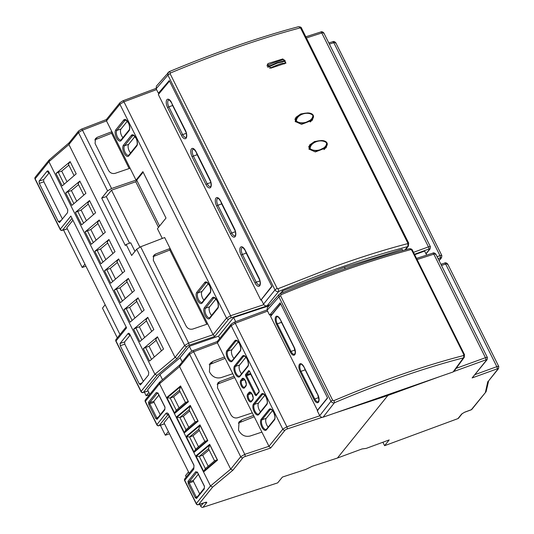 <?xml version="1.0" encoding="UTF-8"?>
<svg xmlns="http://www.w3.org/2000/svg" width="534" height="534" viewBox="0 0 534 534"><rect width="100%" height="100%" fill="white"/><g stroke="black" fill="none" stroke-linecap="round" stroke-linejoin="round"><path stroke-width="0.8" d="M280.31 293.6L282.373 290.963L344.483 267.294L402.162 249.298L402.769 250.519M344.483 267.294L345.191 268.709M269.99 304.747L267.12 305.742L278.641 291.497C277.099 291.871 275.891 291.344 275.003 289.909A2.296 0.554 -26.5 0 1 277.213 288.514L277.934 288.76L334.564 266.559A346.419 84.045 -26.5 0 1 345.545 262.668C367.432 255.058 388.118 248.717 407.616 243.658L407.796 243.09A2.296 0.554 -26.5 0 1 408.697 243.11L301.597 28.302A2.296 0.554 153.5 0 0 300.695 28.275L300.061 27.928C283.874 32.214 266.813 37.36 248.877 43.374A346.419 84.045 153.5 0 0 238.051 47.072C216.163 54.688 193.602 63.339 170.373 73.038L170.112 73.699L277.213 288.514M282.373 290.963L283.113 292.438M414.671 254.705L424.63 251.06L426.659 255.132M301.597 28.302C301.423 27.281 300.328 26.767 298.319 26.753C259.017 37.206 215.976 52.178 169.198 71.663A2.296 0.574 67.3 0 0 169.091 71.783L156.389 86.134L156.162 88.791L158.378 93.236L169.238 80.574L271.926 286.531L261.306 299.674L263.522 304.12C264.403 305.561 265.605 306.102 267.12 305.742M277.934 288.76A2.296 0.581 -112.9 0 1 278.641 291.497A344.116 86.054 153.3 0 1 407.462 246.688L408.47 245.974L405.626 249.732M268.469 63.413L282.813 58.927L285.99 63.079L270.825 68.158L267.507 64.093L268.469 63.413L267.113 65.195M321.608 140.489L314.519 141.537L309.64 144.941L308.979 149.073L315.32 151.93L326.107 147.805L327.255 144.026M313.498 116.439L312.357 120.217L301.563 124.349L295.229 121.485L295.883 117.353L300.776 113.942L307.851 112.901M168.143 72.43L167.903 75.1A2.296 0.554 -26.5 0 1 170.112 73.699M159.833 92.729L158.378 93.236M62.411 219.013L43.821 181.727L43.588 179.684L49.248 172.722M329.378 44.102L333.81 42.727C335.459 42.259 336.026 42.406 335.519 43.181M414.464 254.291L428.642 249.131A1.762 0.834 -110 0 0 428.442 246.888C430.144 246.354 430.731 246.474 430.21 247.262M306.403 37.941L321.795 32.988C323.511 32.481 324.105 32.621 323.597 33.415M261.453 299.961L260.859 300.161L158.338 94.525L169.505 81.101M149.827 394.339L147.624 389.927L159.973 374.614L180.105 357.727L189.33 346.286L218.56 336.16L233.612 317.496L269.063 305.795M233.612 317.496L235.694 321.682M245.44 251.027A5.22 2.37 70.8 0 0 246.234 253.123L259.784 280.297M196.385 152.631A5.22 2.37 70.8 0 0 197.179 154.733L210.73 181.907M220.916 201.825A5.22 2.37 70.8 0 0 221.71 203.928L235.254 231.102M171.855 103.436A5.22 2.37 70.8 0 0 172.649 105.532L186.199 132.706M271.766 286.211L260.859 300.161M148.866 392.417L146.169 395.761L149.58 394.646M130.096 168.217L111.88 131.678L97.261 137.305L95.473 138.6L95.092 143.526L108.469 170.346C110.104 173.009 112.354 173.997 115.217 173.316L130.096 168.217L136.03 180.118L111.566 188.509L82.47 130.156L106.5 120.891L119.896 104.27L123.948 101.807L230.595 315.707L226.516 318.117L119.896 104.27A1.762 1.515 -141.1 0 1 119.99 102.662M214.795 336.427L228.739 319.138A1.762 1.515 38.9 0 1 226.516 318.117L213.113 334.718L188.642 343.095L184.657 345.465L136.677 249.231L140.622 246.788L164.659 237.537L213.113 334.718L214.795 336.427L188.876 345.318A1.762 0.441 -25.6 0 0 186.88 346.493L177.181 358.514L175.045 357.386L154.907 374.274L157.049 375.402L143.346 392.403A1.762 0.848 72.5 0 1 143.139 392.543L148.145 390.968M162.303 238.444L157.437 228.686L166.007 218.059L142.872 171.641L136.03 180.118M106.646 119.516L106.5 120.891L111.88 131.678M203.928 300.068A5.247 2.383 70.8 0 1 202.026 291.451L197.9 292.846A0.881 0.754 -141.1 0 1 196.779 292.332L204.769 282.433A6.168 2.804 -109.2 0 1 209.281 285.029A6.168 2.804 -109.2 0 1 210.309 292.846A6.168 2.804 -109.2 0 1 210.109 293.146L202.126 303.045A6.168 2.804 -109.2 0 1 197.607 300.448A6.168 2.804 -109.2 0 1 196.579 292.632A6.168 2.804 -109.2 0 1 196.779 292.332M208.273 283.701L202.026 291.451M130.57 152.938A5.247 2.383 70.8 0 1 128.667 144.32L124.542 145.715A0.881 0.754 -141.1 0 1 123.427 145.201L131.411 135.302A6.168 2.804 -109.2 0 1 136.077 138.186A6.168 2.804 -109.2 0 1 136.751 146.016L128.767 155.921A6.168 2.804 -109.2 0 1 124.102 153.031A6.168 2.804 -109.2 0 1 123.427 145.201M134.915 136.57L128.667 144.32M122.927 137.612A5.247 2.383 70.8 0 1 121.024 128.994L116.899 130.389A0.881 0.754 -141.1 0 1 115.785 129.875L123.768 119.976A6.168 2.804 -109.2 0 1 128.434 122.86A6.168 2.804 -109.2 0 1 129.115 130.69L121.125 140.589A6.168 2.804 -109.2 0 1 116.459 137.705A6.168 2.804 -109.2 0 1 115.785 129.875M127.279 121.245L121.024 128.994M211.571 315.394A5.247 2.383 70.8 0 1 209.668 306.776L205.543 308.171A0.881 0.754 -141.1 0 1 204.422 307.657L212.405 297.758A6.168 2.804 -109.2 0 1 216.924 300.355A6.168 2.804 -109.2 0 1 217.952 308.171A6.168 2.804 -109.2 0 1 217.752 308.472L209.762 318.371A6.168 2.804 -109.2 0 1 205.243 315.774A6.168 2.804 -109.2 0 1 204.222 307.958A6.168 2.804 -109.2 0 1 204.422 307.657M215.916 299.027L209.668 306.776M143.145 172.195L136.717 180.158L159.586 226.022M218.56 336.16L219.708 338.463M112.26 132.439L110.785 133.587L94.778 139.868M129.168 168.537L111.519 133.133M158.505 227.364L135.763 181.76L111.499 190.171L139.881 247.095M170.486 249.224L169.011 250.366L153.004 256.654M206.805 324.245L169.745 249.912M189.33 346.286L191.746 351.118M135.763 181.76L136.851 180.419M136.677 249.231L131.644 255.479L126.157 244.472L125.323 245.506L101.707 198.127L106.313 196.599L111.499 190.171M101.707 198.127L107.574 190.858L78.511 132.579L68.899 144.5L175.045 357.386L184.657 345.465A1.762 1.515 38.9 0 0 186.88 346.493M111.566 188.509L107.574 190.858M180.105 357.727L182.187 361.905M134.962 251.36L130.683 242.776L126.157 244.472M106.313 196.599L129.548 243.204M72.924 220.208L66.797 227.811L120.003 334.518M130.196 335.078L124.616 341.927L124.769 344.083L143.359 381.376M169.378 416.113L164.005 422.774L189.21 473.331M159.973 374.614L162.51 379.701M199.676 493.883L193.495 481.488L189.216 482.943L189.123 481.822L193.401 480.366L193.495 481.488M193.401 480.366L198.348 474.225M160.227 414.751L154.046 402.356L149.76 403.811L149.667 402.689L153.946 401.234L154.046 402.356M153.946 401.234L158.898 395.093M76.716 201.218L71.416 190.578L78.545 184.597M86.421 220.682L81.121 210.042L88.25 204.061M96.127 240.146L90.82 229.507L97.956 223.526M105.832 259.611L100.525 248.971L107.661 242.99M154.353 356.932L149.053 346.292L156.182 340.312M144.647 337.468L139.347 326.828L146.476 320.847M134.942 318.004L129.642 307.364L136.771 301.383M125.243 298.539L119.936 287.899L127.072 281.919M115.538 279.075L110.231 268.435L117.367 262.454M67.017 181.754L61.71 171.114L68.839 165.133M73.892 203.654L67.945 191.733L71.416 190.578M67.945 191.733L65.702 192.921L79.82 181.079L78.131 183.763L83.798 195.124M79.82 181.079L85.907 193.301L71.903 205.363L65.702 192.921M49.535 159.766L48.928 161.702L154.907 374.274L141.123 391.375A1.762 1.515 38.9 0 0 143.346 392.403L148.112 390.901M75.407 212.385L89.525 200.544L95.613 212.766L81.609 224.827L75.407 212.385L81.121 210.042M85.113 231.849L99.224 220.008L105.318 232.23L91.314 244.292L85.113 231.849L90.82 229.507M94.818 251.314L108.929 239.472L115.024 251.694L101.019 263.756L94.818 251.314L100.525 248.971M163.544 349.016L149.54 361.077L143.339 348.635L157.45 336.794L163.544 349.016M147.751 317.329L153.839 329.551L139.835 341.613L133.633 329.171L147.751 317.329L146.062 320.006L151.723 331.374M138.046 297.865L144.14 310.087L130.129 322.149L123.928 309.707L138.046 297.865L136.357 300.542L142.024 311.909M128.34 278.401L134.435 290.623L120.43 302.685L114.223 290.242L128.34 278.401L126.651 281.078L132.319 292.445M118.635 258.937L124.729 271.159L110.725 283.22L104.517 270.778L118.635 258.937L116.946 261.613L122.613 272.981M62.204 185.899L55.997 173.457L70.114 161.615L76.208 173.837L62.204 185.899M105.151 304.74L102.488 308.145L117.306 337.862M144.374 392.156L146.169 395.761M48.981 160.153L35.244 177.175A1.762 1.515 38.9 0 1 35.257 177.168A1.762 1.762 0 0 0 35.044 179.077L60.168 229.473A1.762 0.427 -26.5 0 1 60.262 229.199L70.855 216.063L126.585 327.836L115.991 340.979L141.123 391.375A1.762 0.427 153.5 0 0 141.023 391.649A1.762 1.762 0 0 0 143.139 392.543M63.526 230L82.209 267.467L85.927 266.172M84.933 264.19L82.209 267.467M35.244 177.175A1.762 1.515 38.9 0 0 35.137 178.803L60.262 229.199A1.762 1.515 38.9 0 0 62.458 230.234L72.017 218.386M69.106 142.785L78.625 130.95A1.762 1.515 38.9 0 0 78.511 132.579L82.47 130.156A1.762 0.734 -111 0 0 81.342 129.188L106.359 119.563M69.513 142.565L68.899 144.5L48.928 161.702L35.137 178.803A1.762 0.427 -26.5 0 0 35.044 179.077M207.733 323.931L192.854 329.031C189.984 329.712 187.734 328.717 186.106 326.054L153.325 260.305L153.699 255.379L155.487 254.091L170.106 248.464M59.675 222.404L58.34 221.577L39.282 183.362L39.089 181.119L46.952 171.374C47.473 170.66 48.06 170.753 48.714 171.648L67.778 209.889L67.538 212.659L59.468 222.558M48.427 171.22L48.714 171.648M140.622 384.767L139.287 383.939L120.237 345.718L120.043 343.482L127.906 333.73C128.42 333.022 129.008 333.109 129.662 334.01L148.732 372.251L148.485 375.015L140.422 384.914M129.375 333.583L129.662 334.01M126.131 326.921L116.105 339.35A1.762 1.515 38.9 0 0 115.991 340.979A1.762 0.427 153.5 0 0 115.898 341.246L141.023 391.649M89.525 200.544L87.836 203.227L93.497 214.588M83.598 223.119L77.65 211.197M99.224 220.008L97.542 222.691L103.202 234.052M93.296 242.583L87.356 230.661M108.929 239.472L107.241 242.156L112.908 253.517M103.002 262.047L97.061 250.126M157.45 336.794L155.768 339.47L161.428 350.838M151.523 359.369L145.582 347.447L149.053 346.292M145.582 347.447L143.339 348.635M141.824 339.904L135.876 327.983L139.347 326.828M135.876 327.983L133.633 329.171M132.118 320.44L126.171 308.518L129.642 307.364M126.171 308.518L123.928 309.707M122.413 300.976L116.472 289.054L119.936 287.899M116.472 289.054L114.223 290.242M112.707 281.511L106.767 269.59L110.231 268.435M106.767 269.59L104.517 270.778M64.187 184.19L58.246 172.268L55.997 173.457M58.246 172.268L61.71 171.114M70.114 161.615L68.425 164.298L74.093 175.659M199.389 430.431L193.008 435.784L198.494 446.778M189.69 410.966L183.302 416.32L188.789 427.313M179.985 391.502L173.603 396.855L179.084 407.856M209.094 449.895L202.713 455.248L208.193 466.242M238.291 341.873L232.003 349.677A5.293 2.403 70.8 0 0 232.584 356.392A5.293 2.403 70.8 0 0 233.959 358.407M245.934 357.199L239.646 365.002L235.434 366.377L243.424 356.472L244.559 356.105M241.602 373.733A5.293 2.403 70.8 0 1 240.227 371.717A5.293 2.403 70.8 0 1 239.646 365.002M264.884 395.213L258.596 403.01L254.384 404.385L262.374 394.479L263.509 394.112M260.552 411.741A5.293 2.403 70.8 0 1 259.177 409.732A5.293 2.403 70.8 0 1 258.596 403.01M272.527 410.539L266.239 418.336L262.027 419.711L270.017 409.805L271.152 409.438M268.195 427.066A5.293 2.403 70.8 0 1 266.82 425.057A5.293 2.403 70.8 0 1 266.239 418.336M253.103 397.55A3.531 1.602 70.8 0 1 252.375 394.793M259.063 390.347L259.157 391.996L256.187 395.674L255.118 395.013L255.946 394.519L246.581 375.749L250.746 374.301L259.197 391.248M250.746 374.301L250.606 373.546M246.227 383.759A3.531 1.602 70.8 0 1 245.5 381.002M254.244 416.747L238.304 423.082M234.72 377.591L217.138 384.246M209.194 364.689L225.128 358.354M261.9 432.106L250.152 436.018C245.42 437.086 241.695 435.397 238.985 430.958L238.511 430.01L239.092 421.853L242.036 419.744L253.577 415.419L268.976 446.297L270.645 448.026L244.966 456.577A1.762 0.441 -25.6 0 0 242.923 457.765L232.837 470.274L230.695 469.139L210.509 485.96L212.645 487.095L198.541 504.59L205.283 502.407C206.585 502.027 207.038 502.14 206.651 502.734L202.973 507.3L277.647 482.89L282.433 477.056L305.775 469.426L312.323 466.242L337.421 458.038L362.079 448.934L366.244 448.386L389.179 439.923L384.607 445.683L457.945 418.609A1.762 1.515 38.9 0 0 458.532 418.195L462.21 413.63A1.762 1.515 38.9 0 1 461.63 414.05L464.673 412.181L471.342 409.698L486.074 391.736L488.65 380.849M252.308 412.869L237.597 417.768C234.753 418.409 232.524 417.401 230.895 414.731L217.485 387.838L217.839 382.945L219.601 381.683L234.059 376.263L253.577 415.419M232.784 373.713L221.036 377.625C216.303 378.693 212.585 377.004 209.869 372.565L209.395 371.617L209.982 363.46L212.926 361.351L224.467 357.026L234.059 376.263M192.3 350.938A1.762 0.781 69.4 0 1 192.467 350.811A1.762 0.781 69.4 0 1 193.635 351.766L217.391 342.828L224.467 357.026M319.793 415.812L286.871 426.773L235.247 323.237L231.202 325.693L217.391 342.828L217.518 341.48M244.966 456.577A1.762 0.768 71.6 0 0 244.772 454.334L193.635 351.766L189.583 354.222L240.701 456.737L244.772 454.334L268.976 446.297L282.793 429.176A1.762 1.515 38.9 0 0 285.022 430.204A1.762 0.441 -25.6 0 1 287.065 429.009A1.762 0.768 71.6 0 0 286.871 426.773L282.793 429.176L231.202 325.693A1.762 1.515 -141.1 0 1 231.302 324.085M280.684 303.899L270.604 316.402L317.416 410.292L327.496 397.797M317.863 410.499L317.416 410.292M388.091 394.579L387.904 395.44L337.421 458.038M180.192 364.689L179.584 366.624L230.695 469.139L240.701 456.737A1.762 1.515 38.9 0 0 242.923 457.765M179.711 364.976L159.619 382.197M160.167 381.83L159.553 383.766L166.508 397.723L180.559 385.935L188.429 401.715L174.431 413.616L176.213 417.188L190.264 405.399L198.134 421.179L184.137 433.081L185.919 436.652L199.97 424.864L207.839 440.643L193.842 452.545L195.618 456.116L209.675 444.328L217.538 460.108L203.547 472.009L210.509 485.96L196.312 503.562A1.762 1.515 38.9 0 0 198.541 504.59A1.762 0.808 72.1 0 1 198.348 504.723L205.089 502.541A1.762 0.808 72.1 0 0 205.283 502.407M164.512 423.802L159.165 425.591L168.217 414.371A1.762 1.515 -141.1 0 1 165.974 413.349C166.915 412.709 167.736 412.929 168.437 413.997L193.976 465.221L193.789 469.139A1.762 1.515 -141.1 0 1 193.889 467.53L184.857 478.731A1.762 1.515 38.9 0 0 184.744 480.36L196.312 503.562A1.762 0.427 -26.5 0 0 196.218 503.836A1.762 1.762 0 0 0 198.348 504.723M174.638 412.916L176.267 410.245L170.172 398.024L179.391 390.314L185.438 402.449L187.928 401.621L174.638 412.916L174.431 413.616L166.508 397.723L167.149 397.89L180.492 386.696L180.559 385.935M184.343 432.38L185.972 429.71L179.878 417.488L189.096 409.772L195.15 421.913L197.633 421.079L184.343 432.38L184.137 433.081L176.213 417.188L176.847 417.354L190.197 406.16L190.264 405.399M194.049 451.844L195.678 449.174L189.577 436.945L198.795 429.236L204.849 441.371L207.339 440.543L194.049 451.844L193.842 452.545L185.919 436.652L186.553 436.819L199.896 425.625L199.97 424.864M203.754 471.308L205.383 468.638L199.282 456.41L208.5 448.7L214.555 460.835L217.044 460.008L203.754 471.308L203.547 472.009L195.618 456.116L196.258 456.283L209.602 445.089L209.675 444.328M204.322 488.129A0.881 0.754 38.9 0 0 204.268 488.93L204.435 486.401M204.268 488.93L196.565 498.482L195.23 497.661L188.195 483.55L188.001 481.314A0.881 0.754 -141.1 0 0 189.123 481.822L196.826 472.27L197.386 472.27L195.704 471.756A0.881 0.754 -141.1 0 0 196.826 472.27L197.386 472.27L204.402 486.341M157.957 392.977L156.255 392.624A0.881 0.754 38.9 0 0 157.37 393.137L157.957 392.977L164.999 407.108L164.812 409.798A0.881 0.754 -141.1 0 1 164.866 408.997M164.812 409.798L157.109 419.35L155.774 418.529L148.739 404.418L148.545 402.182L156.255 392.624M188.489 471.889L185.512 475.707L186.192 477.076M199.749 504.27L200.751 506.272A1.762 1.515 38.9 0 0 202.973 507.3M160.36 425.264L165.333 435.243L169.498 433.795M168.39 431.572L165.333 435.243M193.922 465.321L168.217 414.371L168.437 413.997M173.603 396.855L170.172 398.024L167.149 397.89M179.391 390.314L180.492 386.696M187.928 401.621L188.429 401.715M185.438 402.449L176.267 410.245M183.302 416.32L179.878 417.488L176.847 417.354M189.096 409.772L190.197 406.16M197.633 421.079L198.134 421.179M195.15 421.913L185.972 429.71M193.008 435.784L189.577 436.945L186.553 436.819M198.795 429.236L199.896 425.625M207.339 440.543L207.839 440.643M204.849 441.371L195.678 449.174M202.713 455.248L199.282 456.41L196.258 456.283M208.5 448.7L209.602 445.089M217.044 460.008L217.538 460.108M214.555 460.835L205.383 468.638M148.545 402.182A0.881 0.754 -141.1 0 0 149.667 402.689L157.37 393.137L157.93 393.137L164.946 407.208M441.658 256.073C442.172 255.299 441.611 255.165 439.983 255.666L437.112 256.68M384.607 445.683L382.891 442.245M471.008 409.852A1.762 0.794 -110.4 0 0 471.162 409.832L464.5 412.308A1.762 0.794 -110.4 0 0 464.673 412.181M487.395 357.526L487.095 359.696L472.136 377.939L497.021 368.901A1.762 0.414 -27.4 0 1 497.895 369.074L488.436 381.116M497.021 368.901A1.762 0.834 -110 0 0 496.827 366.664C498.522 366.124 499.11 366.251 498.589 367.032M447.479 264.517C447.993 263.723 447.392 263.582 445.683 264.09A1.762 0.821 -107.8 0 0 444.548 263.122L440.91 264.29M441.478 265.438L445.683 264.09L496.827 366.664L475.1 374.574M453.86 371.484L485.64 359.943A1.762 0.834 -110 0 0 485.446 357.7C487.135 357.159 487.722 357.286 487.208 358.074M417.081 259.537L433.822 254.164C435.53 253.657 436.131 253.804 435.617 254.591M323.09 417.188L334.411 402.756A344.176 88.631 -27 0 1 401.628 376.73A344.176 88.631 -27 0 1 463.392 357.893L453.079 371.971L323.09 417.188C321.668 417.521 320.547 417.014 319.719 415.666L317.269 410.759L327.596 397.984L280.143 302.818L269.59 315.127L267.147 310.221L267.367 307.717L279.195 294.341M453.079 371.971L454.047 371.264M272.1 314.252L269.59 315.127M333.863 400.66C357.026 390.835 379.541 382.117 401.428 374.501C423.302 366.898 444.001 360.584 463.505 355.564L463.812 354.623A1.762 0.427 -26.5 0 1 464.5 354.643L412.442 250.232A1.762 0.427 153.5 0 0 411.754 250.212L410.686 249.632C391.268 254.818 370.616 261.219 348.735 268.829C326.855 276.445 304.293 285.076 281.044 294.721L280.61 295.829L332.669 400.24L333.863 400.66A1.762 0.447 -113 0 1 334.411 402.756C332.956 403.13 331.808 402.656 330.973 401.314L319.719 415.666M267.147 310.221L278.915 296.904L279.062 294.508L280.07 293.753A1.762 0.441 -112.5 0 1 280.143 293.667C327.008 274.249 370.075 259.27 409.344 248.731C410.986 248.664 412.014 249.164 412.442 250.232M463.505 355.564A1.762 1.115 75.6 0 1 463.392 357.893L464.34 357.219L454.054 371.257M317.029 393.244L318.498 396.542M316.876 393.298L305.188 369.848A5.2 2.356 70.8 0 1 304.493 368.1M280.804 320.587A5.2 2.356 70.8 0 0 281.498 322.342L294.808 349.029M256.467 394.853L255.946 394.519L256.934 394.159M324.725 149.073L324.992 148.278M309.907 145.595L308.859 146.369M310.968 121.485L311.235 120.691M296.156 118.007L295.102 118.782M326.935 142.999L326.614 142.912C326.888 148.926 315.487 152.891 310.12 148.646C310.174 142.231 321.575 138.266 326.614 142.912L326.234 146.683L317.163 151.189L309.353 149.119L310.321 145.101L312.023 143.512M310.214 122.006L312.477 119.102L303.405 123.601L295.596 121.532L296.57 117.513L298.272 115.925M313.178 115.417L312.864 115.324C313.131 121.338 301.737 125.303 296.37 121.064C296.417 114.643 307.818 110.678 312.864 115.324L312.483 119.095C313.551 117.64 313.798 116.379 313.218 115.311C312.637 114.122 311.209 113.348 308.946 112.988C300.662 113.054 299.133 115.237 296.57 117.513L294.922 119.489M267.901 67.244L277.593 62.992L285.303 61.183M267.554 66.783L276.826 62.785L285.029 60.629L285.096 62.905A1.415 1.222 33.5 0 1 284.542 63.332L284.148 63.926M189.683 352.614A1.762 1.515 -141.1 0 0 189.583 354.222L179.584 366.624L159.553 383.766L145.361 401.361L156.929 424.57L165.974 413.349M407.616 243.658A2.296 1.455 -104.6 0 1 407.462 246.688L405.039 249.892M428.642 249.131A1.762 0.414 -27.4 0 1 429.516 249.305L425.952 253.723M438.094 258.643L440.129 257.922A1.762 0.414 -27.4 0 1 440.964 258.109L439.028 260.512M320.674 32.02A1.762 0.814 -107.8 0 1 321.795 32.988L428.442 246.888L413.49 252.335M407.796 243.09L300.695 28.275M298.332 26.753A2.296 1.455 75.2 0 1 300.061 27.928M168.003 72.611L169.198 71.663A2.296 0.574 67.3 0 1 170.373 73.038M156.162 88.791L167.903 75.1L275.003 289.909L263.522 304.12M440.129 257.922A1.762 0.881 70.6 0 0 439.983 255.666L333.81 42.727A1.762 0.861 72.8 0 0 332.662 41.772C333.483 41.205 334.498 41.492 335.706 42.647M426.052 253.91L430.104 248.884A1.762 1.515 -141.1 0 1 429.516 249.305M263.863 304.654L230.595 315.707A1.762 0.768 71.6 0 1 230.781 317.95L269.777 304.994M122.606 100.986A1.762 0.788 69.5 0 1 122.78 100.853A1.762 0.788 69.5 0 1 123.948 101.807L156.569 89.599M186.353 133.32L182.661 134.581L168.831 106.84L167.583 107.581L181.413 135.322A6.194 2.81 -109.2 0 0 186.099 138.219A6.194 2.81 -109.2 0 0 185.418 130.356L185.358 130.516C186.726 132.385 186.76 137.532 186.192 137.205L185.992 137.385A5.14 2.33 70.8 0 1 183.162 135.476A5.14 2.33 70.8 0 1 182.661 134.581L181.413 135.322M172.649 105.532L168.831 106.84A5.14 2.33 70.8 0 1 168.784 99.938C169.478 101.013 167.563 97.368 171.527 102.775L185.418 130.356M171.588 102.615A6.194 2.81 -109.2 0 0 171.167 101.84A6.194 2.81 -109.2 0 0 166.762 99.918A6.194 2.81 -109.2 0 0 167.583 107.581M245.173 250.206L259.003 277.947A6.194 2.81 -109.2 0 1 259.684 285.81A6.194 2.81 -109.2 0 1 254.998 282.913L241.168 255.172A6.194 2.81 -109.2 0 1 240.801 254.378A6.194 2.81 -109.2 0 1 240.634 247.142A6.194 2.81 -109.2 0 1 245.173 250.206L245.113 250.366C241.428 245.246 242.79 248.403 242.369 247.529A5.14 2.33 -109.2 0 0 242.116 253.77A5.14 2.33 -109.2 0 0 242.416 254.431L241.168 255.172M230.468 233.712A6.194 2.81 -109.2 0 0 230.888 234.486A6.194 2.81 -109.2 0 0 235.294 236.408A6.194 2.81 -109.2 0 0 234.473 228.746L234.419 228.912C235.781 230.775 235.814 235.928 235.247 235.601L235.047 235.774A5.14 2.33 70.8 0 1 232.063 233.612A5.14 2.33 70.8 0 1 231.716 232.978L230.468 233.712L216.637 205.977A6.194 2.81 -109.2 0 1 215.816 198.308A6.194 2.81 -109.2 0 1 220.222 200.237A6.194 2.81 -109.2 0 1 220.642 201.011L234.473 228.746M205.937 184.517A6.194 2.81 -109.2 0 0 210.623 187.414A6.194 2.81 -109.2 0 0 209.942 179.551L209.889 179.711C211.257 181.58 211.284 186.726 210.716 186.406L210.516 186.58A5.14 2.33 70.8 0 1 207.693 184.671A5.14 2.33 70.8 0 1 207.192 183.776L205.937 184.517L192.107 156.776A6.194 2.81 -109.2 0 1 191.432 148.913A6.194 2.81 -109.2 0 1 196.112 151.81L209.942 179.551M210.883 182.515L207.192 183.776L193.361 156.035L192.107 156.776M197.179 154.733L193.361 156.035A5.14 2.33 70.8 0 1 193.308 149.133C194.009 150.214 192.086 146.563 196.058 151.976L196.112 151.81M245.113 250.366L259.003 277.947M259.938 280.911L256.247 282.172A5.14 2.33 -109.2 0 0 259.577 284.969L259.778 284.796C260.345 285.123 260.312 279.97 258.943 278.107M246.234 253.123L242.416 254.431L256.247 282.172L254.998 282.913M235.407 231.709L231.716 232.978L217.885 205.236L216.637 205.977M221.71 203.928L217.885 205.236A5.14 2.33 70.8 0 1 217.839 198.328C218.539 199.409 216.617 195.764 220.589 201.171L220.642 201.011M157.049 375.402L177.181 358.514M228.739 319.138A1.762 0.441 -25.6 0 1 230.781 317.95M210.109 293.146A0.881 0.754 -141.1 0 1 210.162 292.332L202.179 302.237A0.881 0.754 38.9 0 0 202.126 303.045M202.179 302.237L201.932 302.424A5.287 2.403 70.8 0 1 198.301 299.173A5.287 2.403 70.8 0 1 197.727 293.099A5.287 2.403 70.8 0 1 197.9 292.846L205.884 282.94A0.881 0.754 -141.1 0 1 204.769 282.433M206.932 282.586L205.884 282.94A5.287 2.403 70.8 0 1 206.444 282.533C206.184 281.658 207.125 282.559 209.275 285.229C210.89 287.626 210.776 292.659 210.162 292.332M209.822 317.563L209.575 317.75A5.287 2.403 70.8 0 1 205.937 314.499A5.287 2.403 70.8 0 1 205.37 308.425A5.287 2.403 70.8 0 1 205.543 308.171L213.527 298.266A5.287 2.403 70.8 0 1 214.087 297.859C213.82 296.984 214.761 297.885 216.911 300.562C218.526 302.952 218.413 307.984 217.805 307.657L209.822 317.563A0.881 0.754 38.9 0 0 209.762 318.371M212.405 297.758A0.881 0.754 -141.1 0 0 213.527 298.266L214.575 297.912M217.752 308.472A0.881 0.754 -141.1 0 1 217.805 307.657M128.821 155.107L128.581 155.294A5.287 2.403 70.8 0 1 124.989 152.15A5.287 2.403 70.8 0 1 124.309 146.089A5.287 2.403 70.8 0 1 124.542 145.715L132.525 135.81A5.287 2.403 70.8 0 1 133.093 135.402C132.826 134.528 133.767 135.429 135.916 138.106C137.532 140.495 137.418 145.528 136.811 145.201L128.821 155.107A0.881 0.754 38.9 0 0 128.767 155.921M131.411 135.302A0.881 0.754 -141.1 0 0 132.525 135.81L133.573 135.456M136.751 146.016A0.881 0.754 -141.1 0 1 136.811 145.201M121.178 139.781L120.938 139.968A5.287 2.403 70.8 0 1 117.347 136.824A5.287 2.403 70.8 0 1 116.666 130.763A5.287 2.403 70.8 0 1 116.899 130.389L124.889 120.484A5.287 2.403 70.8 0 1 125.45 120.077C125.183 119.202 126.124 120.103 128.273 122.78C129.889 125.17 129.775 130.203 129.168 129.875L121.178 139.781A0.881 0.754 38.9 0 0 121.125 140.589M123.768 119.976A0.881 0.754 -141.1 0 0 124.889 120.484L125.937 120.13M129.115 130.69A0.881 0.754 -141.1 0 1 129.168 129.875M97.261 137.305L95.466 139.528M274.396 419.971A0.708 0.607 38.9 0 1 274.443 419.317C275.324 418.235 275.03 415.826 273.555 412.094C271.579 409.511 270.591 408.61 270.598 409.391A5.38 2.443 -109.2 0 0 270.017 409.805A0.708 0.607 -141.1 0 1 269.123 409.398L261.139 419.303A6.088 2.763 -109.2 0 0 261.807 427.026A6.088 2.763 -109.2 0 0 266.413 429.87L274.396 419.971A6.088 2.763 -109.2 0 0 273.728 412.248A6.088 2.763 -109.2 0 0 269.123 409.398M266.753 404.645A0.708 0.607 38.9 0 1 266.8 403.991C267.688 402.91 267.387 400.5 265.912 396.769C263.936 394.185 262.948 393.284 262.955 394.065A5.38 2.443 -109.2 0 0 262.374 394.479A0.708 0.607 -141.1 0 1 261.486 394.072L253.496 403.978A6.088 2.763 -109.2 0 0 254.164 411.701A6.088 2.763 -109.2 0 0 258.77 414.544L266.753 404.645A6.088 2.763 -109.2 0 0 266.086 396.916A6.088 2.763 -109.2 0 0 261.486 394.072M247.803 366.638A0.708 0.607 38.9 0 1 247.849 365.984C248.737 364.902 248.437 362.493 246.962 358.761C244.986 356.178 243.998 355.277 244.005 356.058A5.38 2.443 -109.2 0 0 243.424 356.472A0.708 0.607 -141.1 0 1 242.536 356.065L234.546 365.964A6.088 2.763 -109.2 0 0 235.214 373.693A6.088 2.763 -109.2 0 0 239.819 376.537L247.803 366.638A6.088 2.763 -109.2 0 0 247.135 358.908A6.088 2.763 -109.2 0 0 242.536 356.065M240.16 351.312A6.088 2.763 -109.2 0 0 239.492 343.582A6.088 2.763 -109.2 0 0 234.893 340.739L226.903 350.638A6.088 2.763 -109.2 0 0 227.577 358.367A6.088 2.763 -109.2 0 0 232.177 361.211L240.16 351.312A0.708 0.607 -141.1 0 1 240.207 350.658C241.094 349.576 240.801 347.167 239.325 343.435C237.343 340.852 236.362 339.951 236.362 340.732A5.38 2.443 -109.2 0 0 235.781 341.146L236.922 340.779M140.622 246.788L188.642 343.095A1.762 0.721 71.1 0 1 188.876 345.318M153.692 256.313L155.487 254.091M67.297 228.812L62.458 230.234A1.762 0.841 -106.4 0 1 62.244 230.381L67.331 228.886M46.952 171.374L48.981 173.003M43.695 179.551L39.089 181.119M43.861 181.8L39.282 183.362M61.163 220.562L58.34 221.577M127.906 333.73L129.916 335.352M124.616 341.927L120.043 343.482M124.809 344.163L120.237 345.718M142.111 382.918L139.287 383.939M240.781 380.315L242.149 378.619A4.325 1.962 -109.2 0 1 245.413 380.635A4.325 1.962 -109.2 0 1 245.887 386.122L244.519 387.817A4.325 1.962 -109.2 0 1 241.255 385.802A4.325 1.962 -109.2 0 1 240.781 380.315A0.708 0.607 38.9 0 0 241.668 380.722L243.037 379.027A0.708 0.607 -141.1 0 1 242.149 378.619M247.656 394.105L249.024 392.41A4.325 1.962 -109.2 0 1 252.295 394.432A4.325 1.962 -109.2 0 1 252.769 399.919L251.401 401.615A4.325 1.962 -109.2 0 1 248.13 399.592A4.325 1.962 -109.2 0 1 247.656 394.105A0.708 0.607 38.9 0 0 248.544 394.519L249.912 392.817A0.708 0.607 -141.1 0 1 249.024 392.41M255.118 395.013L245.76 376.236A1.415 0.641 -109.2 0 1 245.607 374.447L248.57 370.77A1.415 0.641 -109.2 0 1 249.638 371.43L259.003 390.2M233.912 322.409A1.762 0.781 69.4 0 1 234.086 322.282A1.762 0.781 69.4 0 1 235.247 323.237L267.587 311.108M212.645 487.095L232.837 470.274M285.022 430.204L270.645 448.026M287.065 429.009L322.209 417.314M334.418 413.249L387.904 395.44L439.742 376.61M485.64 359.943A1.762 0.414 -27.4 0 1 486.514 360.116L472.136 377.939M487.809 381.583L485.446 392.203M457.945 418.609L461.63 414.05M487.402 357.54L435.797 254.044C434.542 252.836 433.501 252.549 432.687 253.203A1.762 0.821 -107.8 0 1 433.822 254.164L485.446 357.7L456.203 368.32M193.789 469.139L184.744 480.36A1.762 0.427 -26.5 0 0 184.651 480.627L196.218 503.836M197.406 472.109L204.455 486.24M188.001 481.314L195.704 471.756M200.751 506.272L203.294 503.121M205.169 502.514A1.762 1.515 38.9 0 0 206.651 502.734M145.268 401.635A1.762 0.427 -26.5 0 1 145.361 401.361A1.762 1.515 -141.1 0 1 145.475 399.739A1.762 1.762 0 0 0 145.268 401.635L156.836 424.844A1.762 0.427 -26.5 0 1 156.929 424.57A1.762 1.515 -141.1 0 0 159.165 425.591A1.762 0.808 71.5 0 1 158.978 425.725L164.545 423.863M168.217 414.371L168.637 414.624M174.571 413.042L167.015 397.877M188.248 401.628L180.559 386.209M184.277 432.507L176.714 417.341M197.954 421.092L190.264 405.673M193.982 451.971L186.419 436.805M207.653 440.557L199.963 425.137M203.688 471.435L196.125 456.27M217.358 460.021L209.668 444.602M197.159 471.983L204.409 486.374L204.328 488.116L196.619 497.675A0.881 0.754 38.9 0 0 196.565 498.482M196.826 472.27L197.607 472.737M188.195 483.55L189.216 482.943L196.252 497.054L197.48 496.607M196.919 497.461L196.252 497.054L195.23 497.661M157.37 393.137L158.157 393.605M148.739 404.418L149.76 403.811L156.796 417.915L158.024 417.475M157.463 418.329L156.796 417.915L155.774 418.529M157.109 419.35A0.881 0.754 -141.1 0 1 157.163 418.549L157.376 418.396M439.122 260.705L441.545 257.695A1.762 1.515 -141.1 0 1 441.545 257.695L441.545 257.695A1.762 1.515 -141.1 0 1 440.964 258.109M332.435 41.919A1.762 0.861 72.8 0 1 332.649 41.772L328.81 42.967M471.923 409.284A1.762 1.762 0 0 1 471.162 409.832A1.762 0.794 -110.4 0 0 471.342 409.698A1.762 1.515 -141.1 0 0 471.923 409.284L486.06 391.756M488.416 381.136L498.482 368.66A1.762 1.515 -141.1 0 1 497.895 369.074M487.095 359.696A1.762 1.515 -141.1 0 1 486.514 360.116M281.498 322.342L277.3 323.824L291.057 351.412L290.242 351.899A5.987 2.717 -109.2 0 0 294.775 354.696A5.987 2.717 -109.2 0 0 294.114 347.1L294.187 347.24M290.242 351.899L276.492 324.312A5.987 2.717 -109.2 0 1 275.831 316.709A5.987 2.717 -109.2 0 1 280.363 319.512L294.114 347.1M318.751 397.503L313.932 399.412A5.987 2.717 -109.2 0 0 318.458 402.209A5.987 2.717 -109.2 0 0 317.803 394.606L317.87 394.753M304.12 367.165L317.803 394.606M304.046 367.025A5.987 2.717 -109.2 0 0 299.521 364.221A5.987 2.717 -109.2 0 0 300.175 371.824L313.932 399.412M332.669 400.24A1.762 0.427 153.5 0 0 330.973 401.314L278.915 296.904A1.762 0.427 153.5 0 1 280.61 295.829M411.754 250.212L463.812 354.623M410.686 249.632A1.762 1.121 -105 0 0 409.364 248.724M281.044 294.721A1.762 0.441 -112.5 0 0 280.15 293.667L279.048 294.521M280.363 319.512L294.08 347.207L295.289 352.5L294.521 354.276A5.287 2.396 -109.2 0 1 291.35 351.966A5.287 2.396 -109.2 0 1 291.057 351.412L295.062 349.997M276.492 324.312L277.3 323.824A5.287 2.396 -109.2 0 1 277.293 316.709C277.213 315.821 278.221 316.796 280.323 319.619L280.43 319.652M305.188 369.848L300.989 371.337A5.287 2.396 70.8 0 1 300.982 364.221C300.896 363.334 301.91 364.301 304.013 367.132L317.763 394.719L318.972 400.013L318.204 401.788A5.287 2.396 70.8 0 1 315.04 399.472A5.287 2.396 70.8 0 1 314.746 398.925L300.989 371.337L300.175 371.824M240.213 422.014L242.036 419.744M217.779 383.946L219.601 381.683M212.926 361.351L211.097 363.621M226.903 350.638A0.708 0.607 38.9 0 0 227.798 351.052L232.003 349.677M234.893 340.739A0.708 0.607 -141.1 0 0 235.781 341.146L227.798 351.052A5.38 2.443 70.8 0 0 227.604 351.345A5.38 2.443 70.8 0 0 228.385 357.88A5.38 2.443 70.8 0 0 231.916 360.797L232.223 360.563A0.708 0.607 -141.1 0 0 232.177 361.211M234.546 365.964A0.708 0.607 38.9 0 0 235.434 366.377A5.38 2.443 70.8 0 0 235.24 366.671A5.38 2.443 70.8 0 0 236.028 373.206A5.38 2.443 70.8 0 0 239.552 376.123L239.866 375.889A0.708 0.607 38.9 0 0 239.819 376.537M243.738 378.793L243.037 379.027A3.618 1.642 70.8 0 1 243.431 378.746L243.978 378.933C246.061 381.697 246.708 383.879 245.934 385.475A0.708 0.607 38.9 0 0 245.887 386.122M245.934 385.475L244.565 387.17A0.708 0.607 38.9 0 0 244.519 387.817M244.565 387.17L244.432 387.277A3.618 1.642 70.8 0 1 242.062 385.314A3.618 1.642 70.8 0 1 241.481 381.036A3.618 1.642 70.8 0 1 241.668 380.722L244.752 379.714M250.62 392.59L249.912 392.817A3.618 1.642 70.8 0 1 250.306 392.537L250.853 392.724C252.936 395.487 253.59 397.67 252.809 399.265A0.708 0.607 38.9 0 0 252.769 399.919M252.809 399.265L251.441 400.961A0.708 0.607 38.9 0 0 251.401 401.615M251.441 400.961L251.314 401.067A3.618 1.642 70.8 0 1 248.944 399.105A3.618 1.642 70.8 0 1 248.357 394.833A3.618 1.642 70.8 0 1 248.544 394.519L251.627 393.511M253.496 403.978A0.708 0.607 38.9 0 0 254.384 404.385A5.38 2.443 70.8 0 0 254.191 404.679A5.38 2.443 70.8 0 0 254.978 411.213A5.38 2.443 70.8 0 0 258.503 414.13L258.816 413.897A0.708 0.607 38.9 0 0 258.77 414.544M261.139 419.303A0.708 0.607 38.9 0 0 262.027 419.711A5.38 2.443 70.8 0 0 261.834 420.004A5.38 2.443 70.8 0 0 262.621 426.539A5.38 2.443 70.8 0 0 266.146 429.463L266.453 429.223A0.708 0.607 38.9 0 0 266.413 429.87M245.607 374.447A0.708 0.607 -141.1 0 0 246.508 374.855L246.581 375.749L245.76 376.236M249.385 371.197A0.708 0.607 -141.1 0 1 248.57 370.77M250.553 373.446L246.508 374.855L249.418 371.243M249.545 371.123L259.177 391.382A0.708 0.607 38.9 0 0 259.157 391.996M259.177 391.382L256.233 395.02A0.708 0.607 38.9 0 0 256.187 395.674M281.965 60.042L282.813 58.927M309.146 149.366L310.12 148.646M295.395 121.779L296.37 121.064M269.55 68.205L278.234 64.601L282.526 63.212L284.542 63.332M284.836 61.123L285.123 61.697M408.343 246.127L408.697 243.11M430.104 248.884L430.404 246.721M430.404 246.728L323.778 32.868C322.603 31.713 321.568 31.433 320.66 32.027L305.828 36.793M196.058 151.976L209.889 179.711M171.527 102.775L185.358 130.516M220.589 201.171L234.419 228.912M106.313 119.623L120.003 102.641L122.78 100.853L156.008 88.417M49.141 159.98L69.026 142.852M78.625 130.95L81.342 129.188M116.112 339.337A1.762 1.762 0 0 0 115.898 341.246M60.162 229.46A1.762 1.762 0 0 0 62.244 230.381M179.638 365.069L189.697 352.594L192.467 350.811L217.238 341.52M217.191 341.58L231.315 324.071L234.086 322.282L267.02 309.934M168.203 413.877L193.929 465.354L193.902 467.517M184.857 478.731A1.762 1.762 0 0 0 184.651 480.627M145.475 399.739L159.606 382.211M156.836 424.844A1.762 1.762 0 0 0 158.978 425.725M157.71 392.85L164.953 407.242L164.873 408.984L157.17 418.543M432.687 253.203L416.507 258.389M441.545 257.695L441.845 255.526M441.852 255.539L335.699 42.633M464.5 412.308L462.21 413.63M444.548 263.122C445.363 262.474 446.404 262.755 447.666 263.976L498.783 366.504L498.482 368.66M280.59 303.719L270.631 316.075M464.226 357.359L464.5 354.643M240.207 350.658L232.223 360.563M247.849 365.984L239.866 375.889M266.8 403.991L258.816 413.897M274.443 419.317L266.453 429.223M308.679 147.07L310.321 145.101C312.891 142.818 314.419 140.642 322.696 140.576C324.966 140.936 326.387 141.71 326.968 142.898C327.549 143.966 327.302 145.228 326.234 146.683L323.971 149.593M284.488 63.826L285.096 62.905M267.053 65.982C268.522 64.761 271.713 63.359 276.632 61.77C284.555 59.334 283.227 59.167 285.029 60.629"/></g></svg>
